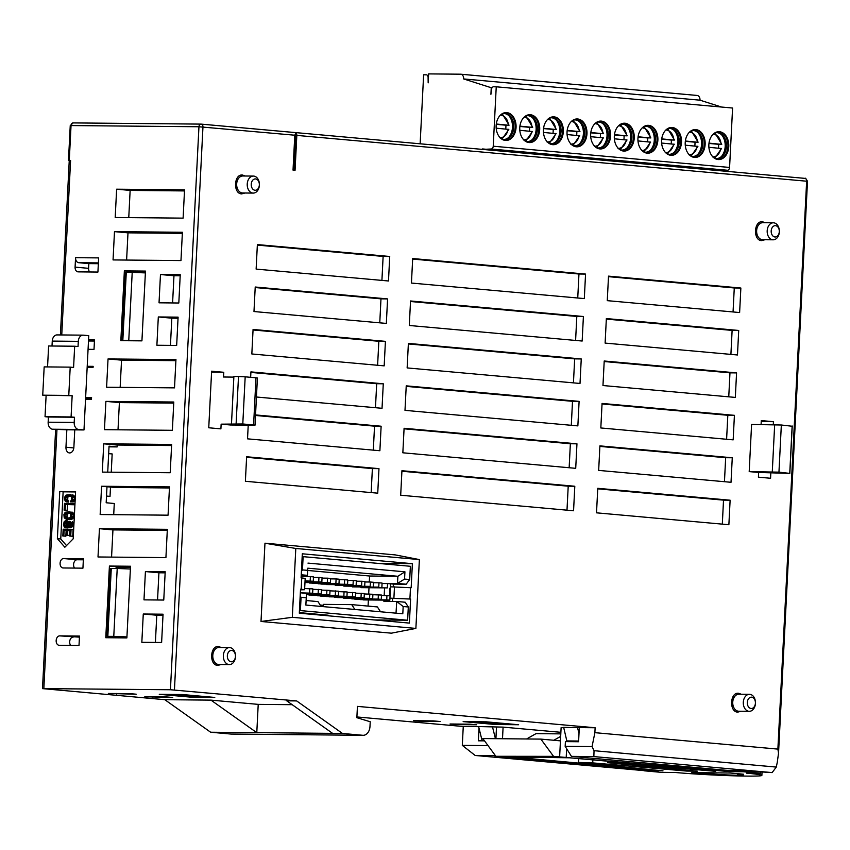<?xml version="1.0" encoding="UTF-8"?>
<svg xmlns="http://www.w3.org/2000/svg" width="850" height="850" viewBox="0 0 850 850"><rect width="100%" height="100%" fill="white"/><g stroke="black" fill="none" stroke-linecap="round" stroke-linejoin="round"><path stroke-width="1.27" d="M235.503 656.636A8.5 6.088 -89.5 0 1 229.351 664.594A8.5 6.088 -89.5 0 1 229.001 664.572A8.5 6.088 -89.5 0 1 223.348 655.541A8.5 6.088 -89.5 0 1 229.511 647.583A8.5 6.088 -89.5 0 1 229.861 647.604A8.5 6.088 -89.5 0 1 235.503 656.636M259.388 185.13A8.5 6.088 -89.5 0 1 253.236 193.088A8.5 6.088 -89.5 0 1 252.886 193.067A8.5 6.088 -89.5 0 1 247.233 184.036A8.5 6.088 -89.5 0 1 253.396 176.077A8.5 6.088 -89.5 0 1 253.746 176.088A8.5 6.088 -89.5 0 1 259.388 185.13M779.344 231.848A8.5 6.088 -89.5 0 1 773.181 239.806A8.5 6.088 -89.5 0 1 772.841 239.796A8.5 6.088 -89.5 0 1 767.189 230.754A8.5 6.088 -89.5 0 1 773.341 222.796A8.5 6.088 -89.5 0 1 773.691 222.817A8.5 6.088 -89.5 0 1 779.344 231.848M755.459 703.354A8.5 6.088 -89.5 0 1 749.296 711.312A8.5 6.088 -89.5 0 1 748.946 711.301A8.5 6.088 -89.5 0 1 743.304 702.27A8.5 6.088 -89.5 0 1 749.456 694.312A8.5 6.088 -89.5 0 1 749.806 694.322A8.5 6.088 -89.5 0 1 755.459 703.354M231.115 661.768A5.674 4.059 -89.5 0 1 227.354 655.743A5.674 4.059 -89.5 0 1 231.689 650.452A5.674 4.059 -89.5 0 1 235.461 656.466A5.674 4.059 -89.5 0 1 231.115 661.768M255 190.262A5.674 4.059 -89.5 0 1 251.239 184.238A5.674 4.059 -89.5 0 1 255.574 178.936A5.674 4.059 -89.5 0 1 259.346 184.96A5.674 4.059 -89.5 0 1 255 190.262M774.956 236.98A5.674 4.059 -89.5 0 1 771.194 230.956A5.674 4.059 -89.5 0 1 775.529 225.664A5.674 4.059 -89.5 0 1 779.291 231.689A5.674 4.059 -89.5 0 1 774.956 236.98M751.071 708.486A5.674 4.059 -89.5 0 1 747.309 702.472A5.674 4.059 -89.5 0 1 751.644 697.17A5.674 4.059 -89.5 0 1 755.406 703.194A5.674 4.059 -89.5 0 1 751.071 708.486M74.757 429.866L73.876 447.312A5.674 3.953 95.1 0 1 69.636 452.933A5.674 3.953 95.1 0 1 69.413 452.922A5.674 3.953 95.1 0 1 65.96 447.238L66.842 429.792L83.991 429.951L78.582 429.462A6.619 4.739 -89.5 0 1 74.194 422.439L74.46 417.254L71.081 416.946L72.154 395.728L42.734 395.186L68.776 395.431L70.21 367.136L44.168 366.892L42.734 395.186M552.829 144.691A13.94 9.988 90.5 0 0 562.498 131.654A13.94 9.988 90.5 0 0 553.244 116.854A13.94 9.988 90.5 0 0 553.084 116.843M543.416 129.88A13.94 9.988 -89.5 0 1 553.499 116.832A13.94 9.988 -89.5 0 1 554.072 116.864A13.94 9.988 -89.5 0 1 563.348 131.261A13.94 9.988 -89.5 0 1 553.244 144.712A13.94 9.988 -89.5 0 1 552.67 144.681A13.94 9.988 -89.5 0 1 543.416 129.88M505.559 140.441A13.94 9.988 90.5 0 0 515.227 127.415A13.94 9.988 90.5 0 0 505.973 112.604A13.94 9.988 90.5 0 0 505.814 112.593M496.145 125.63A13.94 9.988 -89.5 0 1 506.239 112.582A13.94 9.988 -89.5 0 1 506.812 112.614A13.94 9.988 -89.5 0 1 516.077 127.022A13.94 9.988 -89.5 0 1 505.973 140.462A13.94 9.988 -89.5 0 1 505.399 140.431A13.94 9.988 -89.5 0 1 496.145 125.63M529.189 142.566A13.94 9.988 90.5 0 0 538.868 129.529A13.94 9.988 90.5 0 0 529.614 114.729A13.94 9.988 90.5 0 0 529.454 114.718M519.775 127.755A13.94 9.988 -89.5 0 1 529.869 114.707A13.94 9.988 -89.5 0 1 530.442 114.739A13.94 9.988 -89.5 0 1 539.718 129.147A13.94 9.988 -89.5 0 1 529.603 142.587A13.94 9.988 -89.5 0 1 529.029 142.556A13.94 9.988 -89.5 0 1 519.775 127.755M718.261 159.556A13.94 9.988 90.5 0 0 727.94 146.529A13.94 9.988 90.5 0 0 718.686 131.718A13.94 9.988 90.5 0 0 718.526 131.707M708.857 144.744A13.94 9.988 -89.5 0 1 718.941 131.697A13.94 9.988 -89.5 0 1 719.514 131.729A13.94 9.988 -89.5 0 1 728.79 146.136A13.94 9.988 -89.5 0 1 718.686 159.577A13.94 9.988 -89.5 0 1 718.112 159.545A13.94 9.988 -89.5 0 1 708.857 144.744M694.631 157.441A13.94 9.988 90.5 0 0 704.31 144.404A13.94 9.988 90.5 0 0 695.045 129.593A13.94 9.988 90.5 0 0 694.896 129.582M685.217 142.619A13.94 9.988 -89.5 0 1 695.311 129.572A13.94 9.988 -89.5 0 1 695.884 129.604A13.94 9.988 -89.5 0 1 705.149 144.011A13.94 9.988 -89.5 0 1 695.045 157.452A13.94 9.988 -89.5 0 1 694.471 157.42A13.94 9.988 -89.5 0 1 685.217 142.619M671.001 155.316A13.94 9.988 90.5 0 0 680.669 142.279A13.94 9.988 90.5 0 0 671.415 127.468A13.94 9.988 90.5 0 0 671.256 127.457M661.587 140.494A13.94 9.988 -89.5 0 1 671.67 127.457A13.94 9.988 -89.5 0 1 672.244 127.479A13.94 9.988 -89.5 0 1 681.519 141.886A13.94 9.988 -89.5 0 1 671.415 155.327A13.94 9.988 -89.5 0 1 670.841 155.295A13.94 9.988 -89.5 0 1 661.587 140.494M647.36 153.191A13.94 9.988 90.5 0 0 657.039 140.154A13.94 9.988 90.5 0 0 647.785 125.354A13.94 9.988 90.5 0 0 647.626 125.332M637.946 138.369A13.94 9.988 -89.5 0 1 648.04 125.332A13.94 9.988 -89.5 0 1 648.614 125.354A13.94 9.988 -89.5 0 1 657.889 139.761A13.94 9.988 -89.5 0 1 647.774 153.202A13.94 9.988 -89.5 0 1 647.201 153.181A13.94 9.988 -89.5 0 1 637.946 138.369M623.73 151.066A13.94 9.988 90.5 0 0 633.399 138.029A13.94 9.988 90.5 0 0 624.144 123.229A13.94 9.988 90.5 0 0 623.985 123.218M614.316 136.244A13.94 9.988 -89.5 0 1 624.41 123.207A13.94 9.988 -89.5 0 1 624.984 123.229A13.94 9.988 -89.5 0 1 634.249 137.636A13.94 9.988 -89.5 0 1 624.144 151.077A13.94 9.988 -89.5 0 1 623.571 151.056A13.94 9.988 -89.5 0 1 614.316 136.244M600.089 148.941A13.94 9.988 90.5 0 0 609.769 135.904A13.94 9.988 90.5 0 0 600.514 121.104A13.94 9.988 90.5 0 0 600.355 121.093M590.676 134.119A13.94 9.988 -89.5 0 1 600.769 121.082A13.94 9.988 -89.5 0 1 601.343 121.114A13.94 9.988 -89.5 0 1 610.619 135.511A13.94 9.988 -89.5 0 1 600.514 148.952A13.94 9.988 -89.5 0 1 599.941 148.931A13.94 9.988 -89.5 0 1 590.676 134.119M576.459 146.816A13.94 9.988 90.5 0 0 586.139 133.779A13.94 9.988 90.5 0 0 576.874 118.979A13.94 9.988 90.5 0 0 576.725 118.968M567.046 132.005A13.94 9.988 -89.5 0 1 577.139 118.957A13.94 9.988 -89.5 0 1 577.713 118.989A13.94 9.988 -89.5 0 1 586.978 133.386A13.94 9.988 -89.5 0 1 576.874 146.837A13.94 9.988 -89.5 0 1 576.3 146.806A13.94 9.988 -89.5 0 1 567.046 132.005M548.42 142.917A12.994 9.307 90.5 0 0 551.097 143.724A12.994 9.307 90.5 0 0 551.629 143.746A12.994 9.307 90.5 0 0 561.043 131.591A12.994 9.307 90.5 0 0 552.415 117.789A12.994 9.307 90.5 0 0 551.873 117.767A12.994 9.307 90.5 0 0 548.643 118.532M501.149 138.667A12.994 9.307 90.5 0 0 503.827 139.474A12.994 9.307 90.5 0 0 504.358 139.506A12.994 9.307 90.5 0 0 513.772 127.341A12.994 9.307 90.5 0 0 505.144 113.539A12.994 9.307 90.5 0 0 504.603 113.517A12.994 9.307 90.5 0 0 501.373 114.293M524.779 140.792A12.994 9.307 90.5 0 0 527.457 141.599A12.994 9.307 90.5 0 0 527.999 141.621A12.994 9.307 90.5 0 0 537.402 129.466A12.994 9.307 90.5 0 0 528.774 115.664A12.994 9.307 90.5 0 0 528.243 115.642A12.994 9.307 90.5 0 0 525.013 116.418M713.851 157.781A12.994 9.307 90.5 0 0 716.539 158.589A12.994 9.307 90.5 0 0 717.071 158.621A12.994 9.307 90.5 0 0 726.474 146.455A12.994 9.307 90.5 0 0 717.846 132.653A12.994 9.307 90.5 0 0 717.315 132.632A12.994 9.307 90.5 0 0 714.085 133.407M690.221 155.656A12.994 9.307 90.5 0 0 692.899 156.464A12.994 9.307 90.5 0 0 693.441 156.496A12.994 9.307 90.5 0 0 702.844 144.33A12.994 9.307 90.5 0 0 694.216 130.528A12.994 9.307 90.5 0 0 693.685 130.507A12.994 9.307 90.5 0 0 690.455 131.282M666.591 153.531A12.994 9.307 90.5 0 0 669.269 154.339A12.994 9.307 90.5 0 0 669.8 154.371A12.994 9.307 90.5 0 0 679.214 142.205A12.994 9.307 90.5 0 0 670.586 128.414A12.994 9.307 90.5 0 0 670.044 128.382A12.994 9.307 90.5 0 0 666.814 129.157M642.951 151.406A12.994 9.307 90.5 0 0 645.639 152.214A12.994 9.307 90.5 0 0 646.17 152.246A12.994 9.307 90.5 0 0 655.573 140.091A12.994 9.307 90.5 0 0 646.946 126.289A12.994 9.307 90.5 0 0 646.414 126.257A12.994 9.307 90.5 0 0 643.184 127.032M619.321 149.281A12.994 9.307 90.5 0 0 621.998 150.089A12.994 9.307 90.5 0 0 622.529 150.121A12.994 9.307 90.5 0 0 631.943 137.966A12.994 9.307 90.5 0 0 623.316 124.164A12.994 9.307 90.5 0 0 622.774 124.132A12.994 9.307 90.5 0 0 619.544 124.907M595.68 147.167A12.994 9.307 90.5 0 0 598.368 147.974A12.994 9.307 90.5 0 0 598.899 147.996A12.994 9.307 90.5 0 0 608.303 135.841A12.994 9.307 90.5 0 0 599.675 122.039A12.994 9.307 90.5 0 0 599.144 122.007A12.994 9.307 90.5 0 0 595.914 122.782M572.05 145.042A12.994 9.307 90.5 0 0 574.727 145.849A12.994 9.307 90.5 0 0 575.269 145.871A12.994 9.307 90.5 0 0 584.673 133.716A12.994 9.307 90.5 0 0 576.045 119.914A12.994 9.307 90.5 0 0 575.514 119.882A12.994 9.307 90.5 0 0 572.284 120.657M551.225 143.735A12.994 9.307 90.5 0 0 556.357 141.259A12.994 9.307 90.5 0 0 556.548 120.339A12.994 9.307 90.5 0 0 551.597 117.778A12.994 9.307 90.5 0 0 551.469 117.767M503.954 139.485A12.994 9.307 90.5 0 0 509.086 137.02A12.994 9.307 90.5 0 0 509.277 116.089A12.994 9.307 90.5 0 0 504.326 113.539A12.994 9.307 90.5 0 0 504.199 113.528M527.584 141.61A12.994 9.307 90.5 0 0 532.716 139.145A12.994 9.307 90.5 0 0 532.918 118.214A12.994 9.307 90.5 0 0 527.956 115.653A12.994 9.307 90.5 0 0 527.829 115.653M716.667 158.599A12.994 9.307 90.5 0 0 721.799 156.134A12.994 9.307 90.5 0 0 721.99 135.203A12.994 9.307 90.5 0 0 717.028 132.653A12.994 9.307 90.5 0 0 716.911 132.643M693.026 156.474A12.994 9.307 90.5 0 0 698.158 154.009A12.994 9.307 90.5 0 0 698.36 133.078A12.994 9.307 90.5 0 0 693.398 130.528A12.994 9.307 90.5 0 0 693.271 130.518M669.396 154.349A12.994 9.307 90.5 0 0 674.528 151.884A12.994 9.307 90.5 0 0 674.719 130.953A12.994 9.307 90.5 0 0 669.768 128.403A12.994 9.307 90.5 0 0 669.641 128.393M645.756 152.224A12.994 9.307 90.5 0 0 650.888 149.759A12.994 9.307 90.5 0 0 651.089 128.828A12.994 9.307 90.5 0 0 646.128 126.278A12.994 9.307 90.5 0 0 646 126.267M622.126 150.099A12.994 9.307 90.5 0 0 627.258 147.634A12.994 9.307 90.5 0 0 627.449 126.703A12.994 9.307 90.5 0 0 622.497 124.153A12.994 9.307 90.5 0 0 622.37 124.142M598.496 147.985A12.994 9.307 90.5 0 0 603.628 145.509A12.994 9.307 90.5 0 0 603.819 124.578A12.994 9.307 90.5 0 0 598.857 122.028A12.994 9.307 90.5 0 0 598.729 122.017M574.855 145.86A12.994 9.307 90.5 0 0 579.987 143.384A12.994 9.307 90.5 0 0 580.189 122.464A12.994 9.307 90.5 0 0 575.227 119.903A12.994 9.307 90.5 0 0 575.099 119.892M737.63 773.681L737.609 774.159A18.902 0.754 2.9 0 1 743.293 774.998A18.902 0.754 2.9 0 1 737.928 775.253A18.902 0.754 2.9 0 1 711.237 773.914L691.794 772.65L730.033 773.001L743.537 774.212L737.609 774.159M495.072 755.183L495.019 756.287L658.229 770.95L644.385 770.822L661.47 772.363L675.314 772.491A51.032 2.051 -177.1 0 0 747.384 776.103A51.032 2.051 -177.1 0 0 761.876 775.402A51.032 2.051 -177.1 0 0 746.523 773.16L760.367 773.287L760.421 772.289M456.79 724.604L476.563 724.784L469.816 724.179L450.033 723.998L456.79 724.604L456.811 724.062M505.272 723.541L504.103 724.497L497.505 724.444A2.837 1.976 -84.9 0 1 497.399 724.434A2.837 1.976 -84.9 0 1 497.282 724.423M486.221 721.831L518.638 724.742L495.561 724.529L463.144 721.618L486.221 721.831M420.325 721.321L440.098 721.512L433.351 720.906L413.567 720.715L420.325 721.321L420.346 720.779M474.523 721.724L467.797 721.767A2.837 1.976 95.1 0 1 467.681 721.767A2.837 1.976 95.1 0 1 467.256 721.661M474.385 721.831L504.103 724.497M715.742 771.343L621.732 763.162L607.537 762.694L697.287 771.173L686.736 771.077L592.716 762.896L578.521 762.429L663 770.854L511.647 756.936L569.755 757.807L715.764 770.929M560.798 733.879L536.021 733.646L526.596 738.969M553.796 740.265L560.671 736.387M484.139 740.318L481.982 740.127L478.603 726.559L503.094 727.122L560.872 732.307M560.447 740.86L559.629 756.893L553.552 756.351L540.866 739.107L560.447 740.86L561.117 727.664L563.731 727.685M567.003 741.636L563.656 727.356L579.307 727.653M592.057 746.587L594.883 732.668L777.878 749.105L778.536 753.174L777.272 762.291L776.294 767.082L772.129 772.597L593.852 756.585L594.044 750.699L592.057 746.587L565.165 746.332L565.399 741.614L578.584 741.742L579.307 727.6L595.128 727.749L357.436 706.382L356.862 717.697L370.228 721.746L369.984 726.463A9.446 6.768 -89.5 0 1 363.141 735.303A9.446 6.768 -89.5 0 1 362.759 735.282L342.497 733.465L210.63 732.222L230.892 734.049A9.446 6.768 90.5 0 0 231.274 734.071A9.446 6.768 90.5 0 0 231.667 734.06M356.904 716.954L463.261 726.506L478.624 726.654M593.852 756.585L571.434 756.372L730.798 770.695L743.325 770.812L743.282 771.747L729.438 771.619L559.629 756.893M566.227 756.957L566.642 748.701M686.736 771.077L686.779 770.196M502.499 738.746L503.094 727.122M496.496 727.058L495.911 738.682M495.019 756.287L553.552 756.351M495.433 738.682L492.447 726.686M481.982 740.127L484.011 740.148M644.385 770.822L644.428 769.888L646.51 769.898M577.501 727.483L579.009 733.529M743.282 771.747L760.367 773.287M575.854 741.721L567.035 740.924L578.627 741.03M540.866 739.107L482.842 738.554L495.529 755.809M388.482 280.989L256.126 269.099L257.369 244.577L389.725 256.477L388.482 280.989M221.096 664.519L217.738 665.412C209.004 665.168 210.014 645.235 218.694 646.553L221.244 647.509M244.981 193.003L241.623 193.906C232.889 193.651 233.899 173.729 242.579 175.047L245.129 176.003M764.926 239.732L761.579 240.624C752.845 240.38 753.854 220.458 762.535 221.765L765.085 222.721M741.041 711.237L737.694 712.141C728.96 711.886 729.969 691.964 738.65 693.281L741.2 694.227M264.966 543.192L395.293 554.901L419.379 559.576L415.884 628.416L391.329 633.176L261.003 621.467L264.966 543.192L295.8 548.473L419.379 559.576M245.183 376.826L255.977 377.793L253.597 424.947L255.021 425.159L230.594 425L221.138 424.161L242.792 423.98L245.183 376.826L238.51 376.497L236.119 423.64M233.856 377.103L223.529 377.007L223.773 372.289L211.618 371.195L208.749 427.773L220.904 428.868L221.138 424.161M770.854 472.568L770.567 478.263L758.412 477.169L758.657 472.462L789.831 473.397L778.951 472.154L781.341 425.011L751.591 424.458L749.201 471.612L758.657 472.462M761.079 424.543L761.281 420.591L773.436 421.685L773.287 424.66M728.875 524.726L596.519 512.826L597.763 488.314L730.118 500.204L728.875 524.726M573.559 510.765L400.69 495.231L401.933 470.719L574.802 486.253L573.559 510.765M377.74 493.17L245.384 481.281L246.627 456.758L378.973 468.647L377.74 493.17M731.021 482.29L598.666 470.401L599.909 445.878L732.264 457.767L731.021 482.29M575.716 468.329L402.847 452.795L404.09 428.283L576.959 443.817L575.716 468.329M255.531 414.928L381.129 426.222L379.886 450.734L247.531 438.844L248.221 425.17M733.168 439.854L600.822 427.964L602.066 403.442L734.411 415.331L733.168 439.854M577.862 425.892L404.993 410.359L406.236 385.847L579.105 401.381L577.862 425.892M250.654 377.315L250.92 371.886L383.276 383.786L382.033 408.297L256.445 397.014M735.324 397.418L602.969 385.528L604.212 361.006L736.567 372.895L735.324 397.418M580.008 383.456L407.139 367.922L408.382 343.411L581.251 358.944L580.008 383.456M384.179 365.861L251.834 353.972L253.077 329.449L385.422 341.349L384.179 365.861M737.471 354.981L605.115 343.092L606.358 318.569L738.714 330.459L737.471 354.981M582.165 341.031L409.296 325.486L410.539 300.974L583.398 316.508L582.165 341.031M386.336 323.425L253.98 311.536L255.223 287.013L387.579 298.913L386.336 323.425M739.617 312.545L607.272 300.656L608.515 276.133L740.86 288.033L739.617 312.545M584.311 298.594L411.442 283.061L412.686 258.538L585.554 274.072L584.311 298.594M777.878 749.105L806.65 181.209L296.82 135.394L295.056 170.287L293.027 170.106L294.791 135.214L198.953 126.756L170.436 689.743L296.661 700.921L342.497 733.465M594.883 732.668L595.128 727.749M743.325 770.812L772.129 772.597M484.532 740.86L478.369 740.807L479.007 728.206M644.428 769.93L643.769 769.877L644.428 769.888M463.261 726.506L462.304 745.365L488.027 745.609M170.436 689.743L42.5 688.617L164.794 699.688L210.63 732.222M705.351 772.767L705.298 773.861M711.237 773.914L711.291 772.831M729.438 771.619L729.491 770.578M565.165 746.332L571.434 756.372M776.294 767.082L594.044 750.699M462.304 745.365L475.171 755.469L644.385 770.674M258.219 704.374L256.785 732.657L210.949 700.124L258.219 704.374L292.209 704.692M164.794 699.688L210.949 700.124M165.941 696.872L172.699 697.478L144.819 696.756L165.941 696.872M159.279 694.312L182.357 694.524L214.763 697.436L191.696 697.223L159.279 694.312M129.476 693.6L136.234 694.206L108.354 693.472L129.476 693.6M296.661 700.921L286.769 700.836L332.605 733.369M174.441 689.945L202.959 126.958A2.837 1.976 95.1 0 0 201.238 124.121A2.837 1.976 95.1 0 0 201.121 124.111A2.837 2.029 90.5 0 0 201.004 124.111A2.837 2.029 90.5 0 0 198.953 126.756L71.039 125.566L69.275 160.459L70.593 160.469L69.254 160.533L60.414 334.942M69.275 160.459L68.468 160.491L69.243 160.607M495.051 755.65L475.171 755.469M381.916 280.404L383.127 256.413L257.348 245.108M383.127 256.413L389.725 256.477M261.003 621.467L292.315 617.312L295.8 548.473M415.884 628.416L292.315 617.312M253.597 424.947L242.792 423.98M211.565 372.172L223.773 372.289M231.498 423.598L233.888 376.454L238.51 376.497M255.021 425.159L257.401 378.006L255.977 377.793M749.201 471.612L778.951 472.154M781.341 425.011L792.221 426.254L789.831 473.397M761.228 421.568L773.436 421.685M722.309 524.131L723.52 500.14L597.741 488.846M723.52 500.14L730.118 500.204M566.992 510.181L568.214 486.189L401.912 471.24M568.214 486.189L574.802 486.253M371.163 492.586L372.385 468.594L246.596 457.289M372.385 468.594L378.973 468.647M724.455 481.695L725.666 457.704L599.888 446.409M725.666 457.704L732.264 457.767M569.149 467.744L570.361 443.753L404.058 428.804M570.361 443.753L576.959 443.817M373.32 450.149L374.531 426.158L255.51 415.459M374.531 426.158L381.129 426.222M726.601 439.259L727.823 415.278L602.034 403.973M727.823 415.278L734.411 415.331M571.296 425.308L572.507 401.317L406.204 386.368M572.507 401.317L579.105 401.381M375.466 407.713L376.688 383.722L250.899 372.417M376.688 383.722L383.276 383.786M728.758 396.822L729.969 372.842L604.18 361.537M729.969 372.842L736.567 372.895M573.442 382.872L574.664 358.881L408.361 343.942M574.664 358.881L581.251 358.944M377.612 365.277L378.834 341.286L253.045 329.981M378.834 341.286L385.422 341.349M730.904 354.397L732.116 330.406L606.337 319.101M732.116 330.406L738.714 330.459M575.599 340.436L576.81 316.444L410.507 301.506M576.81 316.444L583.398 316.508M379.769 322.841L380.981 298.849L255.202 287.544M380.981 298.849L387.579 298.913M733.051 311.961L734.273 287.969L608.483 276.664M734.273 287.969L740.86 288.033M577.745 297.999L578.956 274.008L412.654 259.069M578.956 274.008L585.554 274.072M294.791 135.214L295.747 133.312L295.099 132.558L201.344 124.132M296.82 135.394A2.837 1.976 -84.9 0 0 295.099 132.558L201.004 124.111L73.1 122.91A2.837 2.029 90.5 0 0 71.039 125.566L70.242 125.598L68.468 160.491M201.407 696.235L200.228 697.191L193.641 697.138A2.837 1.976 -84.9 0 1 193.524 697.128A2.837 1.976 -84.9 0 1 193.417 697.117M170.648 694.418L163.923 694.461A2.837 1.976 95.1 0 1 163.816 694.461A2.837 1.976 95.1 0 1 163.391 694.354M79.486 636.055L79.007 645.49L59.224 645.299A4.728 3.294 95.1 0 1 59.043 645.288A4.728 3.294 95.1 0 1 56.174 640.422A4.728 3.294 95.1 0 1 59.702 635.874L79.486 636.055M57.375 538.666L59.766 491.523L75.586 491.672L73.196 538.815L64.855 547.23L57.375 538.666L60.754 538.974L66.513 545.562M182.399 232.273L180.965 260.567L113.05 259.93L114.484 231.636L182.399 232.273M184.546 189.837L183.111 218.131L115.196 217.494L116.631 189.199L184.546 189.837M178.096 317.146L176.662 345.44L156.889 345.249L158.312 316.954L178.096 317.146M175.95 359.582L174.516 387.866L106.601 387.239L108.035 358.944L175.95 359.582M173.793 402.018L172.369 430.302L104.454 429.675L105.889 401.381L173.793 402.018M171.647 444.454L170.212 472.738L102.297 472.111L103.732 443.817L171.647 444.454M169.501 486.891L168.066 515.174L100.151 514.537L101.586 486.253L169.501 486.891M167.344 529.327L165.92 557.611L98.005 556.973L99.439 528.689L167.344 529.327M180.242 274.709L178.819 303.004L159.035 302.812L160.469 274.529L180.242 274.709M126.884 637.914L105.782 637.713L109.416 566.047L130.518 566.249L126.884 637.914M141.929 340.861L120.838 340.669L124.366 270.884L145.467 271.086L141.929 340.861M163.051 614.199L161.617 642.483L141.833 642.303L143.268 614.008L163.051 614.199M165.197 571.763L163.763 600.047L143.99 599.866L145.414 571.572L165.197 571.763M83.406 558.726L82.928 568.161L63.144 567.97A4.728 3.294 95.1 0 1 62.964 567.959A4.728 3.294 95.1 0 1 60.095 563.093A4.728 3.294 95.1 0 1 63.623 558.546L83.406 558.726M70.21 367.136L73.589 367.444L74.662 346.226L78.041 346.524L78.306 341.339A6.619 4.739 -89.5 0 1 83.088 335.155A6.619 4.739 -89.5 0 1 83.364 335.166L88.761 335.644L88.549 339.894L94.488 339.947L94.01 349.382L88.071 349.318L85.637 397.418L91.566 397.471L91.471 399.362L85.542 399.298L83.991 429.951M71.081 416.946L45.039 416.702L48.418 417.01L48.153 422.195A6.619 4.739 90.5 0 0 52.541 429.218L66.842 429.792M87.21 366.297L93.149 366.35L93.096 367.296L87.168 367.243M75.565 257.688L98.642 257.901L97.92 272.053L78.147 271.862A4.728 3.294 95.1 0 1 77.956 271.851A4.728 3.294 95.1 0 1 75.087 267.123L88.591 268.334L88.836 263.617L78.699 262.703A4.728 3.389 -89.5 0 1 75.565 257.688L75.087 267.123M579.211 135.745L567.088 134.544M602.852 137.87L590.718 136.669M626.482 139.995L614.348 138.794M650.112 142.109L637.989 140.919M673.753 144.234L661.619 143.044M697.383 146.359L685.259 145.169M721.023 148.484L708.889 147.294M531.941 131.495L519.817 130.294M508.311 129.37L496.177 128.18M555.581 133.62L543.447 132.419M576.629 135.405A13.228 9.477 90.5 0 0 576.789 131.569L567.152 130.709M600.259 137.53A13.228 9.477 90.5 0 0 600.419 133.694L590.793 132.823M623.889 139.655A13.228 9.477 90.5 0 0 624.049 135.819L614.423 134.948M647.53 141.78A13.228 9.477 90.5 0 0 647.689 137.944L638.063 137.073M671.16 143.894A13.228 9.477 90.5 0 0 671.319 140.069L661.693 139.198M694.801 146.019A13.228 9.477 90.5 0 0 694.96 142.184L685.323 141.323M718.431 148.144A13.228 9.477 90.5 0 0 718.59 144.309L708.964 143.448M529.359 131.155A13.228 9.477 90.5 0 0 529.518 127.319L519.892 126.459M505.718 129.03A13.228 9.477 90.5 0 0 505.877 125.194L496.251 124.334M552.989 133.28A13.228 9.477 90.5 0 0 553.148 129.444L543.522 128.584M571.306 121.497L571.869 121.529C576.066 122.358 578.574 125.672 579.371 131.484L576.789 131.569M567.194 130.39L579.424 131.591M594.936 123.622L595.51 123.654C599.707 124.483 602.204 127.797 603.001 133.609L600.419 133.694M590.835 132.515L603.054 133.716M618.577 125.747L619.14 125.768C623.337 126.597 625.834 129.923 626.641 135.734L624.049 135.819M614.465 134.64L626.694 135.841M642.207 127.872L642.781 127.893C646.977 128.722 649.474 132.048 650.271 137.859L647.689 137.944M638.095 136.765L650.324 137.966M665.847 129.997L666.411 130.018C670.607 130.847 673.104 134.173 673.912 139.974L671.319 140.069M661.736 138.879L673.965 140.091M689.477 132.122L690.041 132.143C694.237 132.972 696.745 136.298 697.542 142.099L694.96 142.184M685.366 141.004L697.595 142.216M713.107 134.247L713.681 134.268C717.878 135.097 720.375 138.412 721.172 144.224L718.59 144.309M709.006 143.129L721.225 144.341M524.036 117.257L524.609 117.279C528.806 118.108 531.303 121.422 532.1 127.234L529.518 127.319M519.924 126.14L532.153 127.341M500.406 115.132L500.969 115.154C505.166 115.983 507.663 119.297 508.47 125.109L505.877 125.194M496.294 124.015L508.523 125.226M547.676 119.382L548.239 119.404C552.436 120.233 554.933 123.547 555.741 129.359L553.148 129.444M543.564 128.265L555.794 129.466M579.615 143.746A13.94 9.988 90.5 0 0 579.817 122.092M603.245 145.871A13.94 9.988 90.5 0 0 603.447 124.217M626.886 147.996A13.94 9.988 90.5 0 0 627.088 126.342M650.516 150.121A13.94 9.988 90.5 0 0 650.718 128.467M674.156 152.246A13.94 9.988 90.5 0 0 674.358 130.592M697.786 154.371A13.94 9.988 90.5 0 0 697.988 132.717M721.416 156.485A13.94 9.988 90.5 0 0 721.618 134.842M532.344 139.496A13.94 9.988 90.5 0 0 532.546 117.842M508.714 137.371A13.94 9.988 90.5 0 0 508.916 115.728M555.985 141.621A13.94 9.988 90.5 0 0 556.187 119.967M326.081 596.105L329.163 596.827L355.534 597.072L355.757 592.737L347.161 592.397M334.656 596.87L337.737 597.593L364.108 597.837L364.331 593.502L355.736 593.173M343.23 597.646L346.311 598.368L372.683 598.612L372.906 594.278L364.31 593.948M351.804 598.411L354.886 599.133L381.267 599.378L381.48 595.043L372.884 594.713M360.379 599.186L363.46 599.909L389.842 600.153L390.054 595.818L381.459 595.489M317.507 595.329L320.588 596.052L346.959 596.296L347.183 591.961L338.576 591.632M308.922 594.564L312.014 595.287L338.385 595.531L338.608 591.196L330.002 590.856M306.467 594.543L329.811 594.756L330.023 590.421L321.428 590.091M306.499 593.852L321.236 593.991L321.449 589.645L312.853 589.316M304.045 593.141L312.651 593.215L312.874 588.88L304.672 588.551M347.767 580.423L353.26 580.476L353.037 584.811L326.666 584.566L353.037 584.811M356.341 581.198L361.834 581.251L361.611 585.586L335.24 585.342L361.611 585.586M364.916 581.963L370.409 582.016L370.186 586.351L343.814 586.107L370.186 586.351M373.49 582.739L378.983 582.792L378.76 587.127L352.389 586.883L378.76 587.127M382.064 583.504L387.558 583.557L387.334 587.903L360.963 587.648L387.334 587.903M318.091 583.801L347.565 584.322L321.194 584.077L318.112 583.355M309.506 583.026L338.991 583.557L312.619 583.302L309.527 582.59M304.991 582.293L330.416 582.781L304.98 582.548M305.022 581.602L321.842 582.016L305.012 581.857M305.054 580.911L313.267 581.241L305.044 581.166M67.873 518.117L66.991 517.14L67.139 514.122L69.785 513.017M355.534 597.072L352.431 596.796L352.644 592.45M352.431 596.796L326.06 596.541M364.108 597.837L361.006 597.561L361.229 593.226M361.006 597.561L334.634 597.316M372.683 598.612L369.58 598.336L369.803 593.991M369.58 598.336L343.209 598.081M381.267 599.378L378.154 599.101L378.377 594.766M378.154 599.101L351.783 598.857M389.842 600.153L386.729 599.877L386.952 595.531M386.729 599.877L360.358 599.622M317.475 595.776L346.959 596.296M343.857 596.02L344.069 591.685M308.901 595L338.385 595.531M335.283 595.255L335.495 590.909M306.478 594.288L329.811 594.756M326.697 594.479L326.921 590.144M306.51 593.597L321.236 593.991M318.123 593.704L318.346 589.369M300.932 592.854L312.651 593.215M309.549 592.939L309.772 588.604M356.139 585.097L356.362 580.752L353.26 580.476M364.714 585.862L364.937 581.528L361.834 581.251M373.299 586.638L373.511 582.293L370.409 582.016M381.873 587.403L382.086 583.068L378.983 582.792M390.447 588.179L390.66 583.844L387.558 583.557M339.192 579.657L344.675 579.711L344.462 584.046M344.675 579.711L347.788 579.987L347.565 584.322M330.608 578.882L336.101 578.935L335.888 583.27M336.101 578.935L339.214 579.211L338.991 583.557M322.033 578.117L327.526 578.17L327.303 582.505M327.526 578.17L330.639 578.446L330.416 582.781M313.459 577.341L318.952 577.394L318.729 581.729M318.952 577.394L322.054 577.671L321.842 582.016M301.166 576.534L310.377 576.619L310.154 580.964M310.377 576.619L313.48 576.906L313.267 581.241M396.015 613.169L396.737 601.471L403.176 606.518L402.804 613.774L380.524 611.777L377.4 606.932L351.741 604.626L354.864 609.471L305.841 605.062L306.159 600.536L317.974 601.598L321.098 606.433M718.866 170.637L727.462 170.255A2.837 1.976 -84.9 0 0 729.576 167.45L732.583 108.035L496.241 86.796L493.234 146.211A2.837 1.976 95.1 0 1 491.119 149.016L482.524 149.398M482.545 148.941L718.888 170.181M721.565 107.047L700.007 100.183L463.664 78.944L491.247 87.731L490.918 94.297L491.491 89.579A2.837 1.976 95.1 0 1 493.606 86.774L496.241 86.796M420.134 143.788L423.629 74.8L426.264 74.821A2.837 1.976 95.1 0 1 426.381 74.821A2.837 1.976 95.1 0 1 428.103 77.669L428.166 82.854L428.623 73.897L460.604 74.194A4.728 3.294 95.1 0 1 460.785 74.205A4.728 3.294 95.1 0 1 463.664 78.944M65.758 517.916L64.834 516.205L65.482 513.379L69.211 512.847L70.677 513.995L70.731 516.258L69.636 517.947L65.758 517.916L67.787 518.096M65.269 517.533L67.299 517.714M64.961 516.959L66.991 517.14M64.834 516.205L66.863 516.386M64.908 514.696L66.938 514.877M65.121 513.942L67.139 514.122M65.482 513.379L67.511 513.559M66.013 513.007L68.032 513.188M66.693 512.826L68.712 513.007M301.229 575.291L307.434 575.354L307.796 568.183L397.874 576.279L369.591 576.013L369.293 582.006M307.679 570.456L369.591 576.013M380.524 611.777L354.864 609.471M320.354 605.274L323.404 605.306L323.457 604.361L351.741 604.626M306.159 600.536L306.521 593.364L300.337 592.801M305.841 605.062L306.521 593.364M301.251 574.791L307.434 575.344L307.796 568.183M307.966 563.104L404.929 571.816L397.874 576.279L397.513 583.451L387.334 583.557M368.985 587.977L368.688 593.98M368.379 599.951L368.071 606.093M383.945 600.1L383.881 601.343L396.599 601.46M384.179 595.51L384.551 588.126M404.929 571.816L404.558 579.073L397.513 583.451M48.418 417.01L74.46 417.254M66.576 501.882L65.099 500.926L64.685 499.226L64.983 496.581L66.077 495.082L70.975 494.753L72.686 497.601L72.006 500.99L70.444 501.914L71.591 499.29L71.23 496.262L66.874 495.848L65.779 497.537L65.822 499.991L66.576 501.882L68.595 502.063L68.659 500.937L66.629 500.746M72.388 503.444L72.335 504.581L65.429 504.517L65.142 510.17L64.132 510.159L64.472 503.37L74.418 503.625L74.354 504.762L72.335 504.581M71.814 514.76L70.433 518.712L66.364 519.244L64.249 517.894L63.899 514.686L65.206 512.253L69.275 511.721L70.762 512.295L71.814 514.76L73.844 514.941L73.759 516.449L71.74 516.269M69.392 526.065L70.348 523.802L69.062 522.474L66.629 527.361L64.441 527.34L63.389 524.875L64.228 521.486L65.779 520.742L64.398 524.886L65.822 526.596L67.564 522.272L68.276 521.517L70.295 521.539L71.304 524.758L69.849 527.011L69.328 527.191L69.392 526.065M63.835 536.01L62.826 535.999L63.166 529.21L71.081 529.284L70.731 536.074L69.721 536.063L70.008 530.411L67.819 530.389L67.575 535.288L66.566 535.277L66.81 530.379L64.122 530.347L63.835 536.01L65.854 536.191L62.826 535.999M323.404 605.306L320.184 605.019M300.178 595.956L301.07 597.338L300.401 610.587L407.628 620.224L408.308 606.974L405.248 602.236L396.737 601.471M403.176 606.518L408.308 606.974M301.07 597.338L306.202 597.805M314.171 614.539L314.192 613.955M320.886 615.145L328.185 615.209L299.338 612.616M393.231 586.851L393.369 584.099L406.162 584.216L409.689 579.53L410.369 566.281L303.131 556.654L302.462 569.904L307.594 570.361M302.462 569.904L301.431 571.264M409.689 579.53L404.558 579.073M392.487 601.418L392.636 598.496M390.66 583.854L393.369 584.099M397.651 583.451L406.162 584.216M491.247 87.731L492.022 87.794M700.007 100.183A4.728 3.294 -84.9 0 0 697.128 95.444A4.728 3.294 -84.9 0 0 696.947 95.434L460.966 74.237M87.178 367.009L90.036 367.264M91.513 398.554L85.606 398.108M57.322 334.921A6.619 4.739 -89.5 0 0 57.046 334.911A6.619 4.739 -89.5 0 0 52.254 341.094L52.009 346.014M72.154 395.728L68.776 395.431M74.662 346.226L48.62 345.982L47.557 366.924M90.238 398.522L90.196 399.341M94.435 341.031L88.496 340.978M128.775 340.266L132.207 272.372L125.471 272.351L122.028 340.255L141.939 340.797M122.028 340.255L126.724 340.723M113.709 514.664L114.282 503.498L106.176 502.764L106.983 486.742L101.586 486.253M107.727 472.154L109.044 446.186L117.141 446.919L109.012 446.834M111.244 472.186L112.168 453.942L108.662 453.634M110.489 487.05L110.022 496.379L106.516 496.06M110.022 496.379L106.505 496.347M70.975 494.753L70.146 494.551M73.004 494.934L71.634 495.136M73.652 495.316L74.29 496.081L72.261 495.901M74.29 496.081L74.588 496.836L72.558 496.655M74.588 496.836L74.704 497.781L72.686 497.601M74.704 497.781L74.619 499.481L72.601 499.301M74.619 499.481L74.407 500.416L72.377 500.236M74.407 500.416L74.035 501.171L72.006 500.99M74.035 501.171L73.323 501.914L71.294 501.734M73.323 501.914L70.444 501.914M70.656 495.858L67.564 495.667M69.583 495.848L66.874 495.848M68.903 496.028L66.353 496.219M68.382 496.4L65.992 496.783M68.011 496.963L67.809 497.717L65.779 497.537M67.809 497.717L67.724 499.418L65.694 499.237M67.724 499.418L67.851 500.172L65.822 499.991M67.851 500.172L68.159 500.735L66.13 500.554M74.354 504.762L65.429 504.517M67.458 504.698L67.171 510.351L65.142 510.17M67.171 510.351L64.132 510.159M73.759 516.449L73.546 517.395L71.517 517.214M73.546 517.395L73.174 518.149L71.145 517.969M73.174 518.149L72.463 518.893L70.433 518.712M72.463 518.893L69.743 519.084M71.772 519.265L68.892 519.265M70.922 519.446L66.364 519.244M70.104 511.913L69.275 511.721M72.133 512.093L70.762 512.295M72.781 512.486L73.419 513.241L71.4 513.06M73.419 513.241L73.716 513.995L71.698 513.814M73.716 513.995L73.844 514.941M69.955 522.782L68.552 522.654M67.989 523.781L70.21 523.398L68.181 523.217M70.019 523.961L69.955 525.098L67.936 524.918M69.477 526.012L67.713 525.852M69.955 525.098L69.796 525.821M66.629 527.361L68.659 527.542L69.349 526.809L67.341 526.607M68.659 527.542L65.939 527.722M67.957 527.914L65.099 527.722M65.726 521.879L67.756 522.059L67.809 520.923L65.779 520.742M67.756 522.059L65.216 522.059M67.235 522.24L64.674 522.622M66.704 522.803L66.502 523.558L64.472 523.377M66.502 523.558L66.417 525.066L64.398 524.886M66.417 525.066L66.555 525.821L64.526 525.64M66.194 526.331L64.834 526.203M70.295 521.539L69.626 521.347M72.314 521.719L72.951 522.484L70.922 522.304M72.951 522.484L73.249 523.239L71.23 523.058M73.249 523.239L73.376 523.993L71.358 523.812M73.376 523.993L73.334 524.939L71.304 524.758M73.334 524.939L73.121 525.884L71.092 525.704M73.121 525.884L72.569 526.628L70.55 526.447M72.569 526.628L69.849 527.011M71.868 527.191L69.328 527.191M70.731 536.074L72.76 536.254L73.1 529.465L71.081 529.284M72.76 536.254L69.721 536.063M69.998 530.57L67.819 530.389M69.849 530.57L69.604 535.468L67.575 535.288M69.604 535.468L66.566 535.277M66.799 530.538L64.122 530.347M66.141 530.538L65.854 536.191M117.215 568.48L110.468 568.459L107.036 636.363L113.772 636.374L117.215 568.48L130.379 569.001M389.938 598.251L410.592 599.048L389.948 598.145L390.522 586.829L411.166 587.732L412.377 563.678L377.793 563.359M300.486 589.857L304.608 589.719L300.528 589.156L299.306 613.201L409.371 623.093L410.592 599.048M412.377 563.678L302.313 553.796L301.091 577.841L305.182 578.404L304.608 589.719M373.968 619.916L407.628 620.224M300.401 610.587L299.434 610.576M303.131 556.654L302.175 556.644M170.521 694.524L200.228 697.191M98.345 263.702L88.836 263.617M88.591 268.334A4.728 3.294 -84.9 0 0 89.601 271.968M45.039 416.702L46.112 395.484M88.549 339.894L88.071 349.318M85.637 397.418L85.542 399.298M83.343 559.81L77.127 559.757A4.728 3.294 -84.9 0 0 73.865 562.838A4.728 3.294 -84.9 0 0 74.598 568.076M165.144 572.847L158.929 572.783L157.548 599.994M162.998 615.283L156.772 615.219L155.401 642.43M145.414 272.17L131.091 272.032M131.081 272.361L131.123 271.49L124.366 270.884M132.207 272.372L145.382 272.903M130.464 567.332L116.142 567.194M116.078 568.469L116.174 566.653L109.416 566.047M112.572 637.776L112.614 636.905L107.036 636.363M180.189 275.793L173.974 275.74L172.593 302.94M167.291 530.411L112.944 529.901L111.562 557.101M169.447 487.974L115.09 487.464L106.983 486.742M171.594 445.538L117.236 445.028L117.141 446.919M173.74 403.102L119.393 402.592L118.012 429.803M175.897 360.666L121.539 360.156L120.158 387.366M178.043 318.229L171.817 318.176L170.446 345.376M184.492 190.921L130.135 190.411L128.764 217.621M182.346 233.357L127.989 232.847L126.608 260.058M75.576 491.938L63.134 491.821L60.754 538.974M126.937 636.905L113.772 636.374M59.702 635.874L79.433 637.139M112.582 637.447L126.905 637.585M73.206 637.086A4.728 3.294 -84.9 0 0 69.955 640.167A4.728 3.294 -84.9 0 0 70.677 645.405M789.756 473.131L792.147 425.978M158.929 572.783L145.414 571.572M156.772 615.219L143.268 614.008M173.974 275.74L160.469 274.529M112.944 529.901L99.439 528.689M117.236 445.028L103.732 443.817M119.393 402.592L105.889 401.381M121.539 360.156L108.035 358.944M171.817 318.176L158.312 316.954M130.135 190.411L116.631 189.199M127.989 232.847L114.484 231.636M63.134 491.821L59.766 491.523M219.311 647.498A8.5 6.088 90.5 0 0 218.96 647.487A8.5 6.088 90.5 0 0 212.787 655.69A8.5 6.088 90.5 0 0 218.45 664.477A8.5 6.088 90.5 0 0 218.801 664.498A8.5 6.088 90.5 0 0 219.151 664.487M243.196 175.992A8.5 6.088 90.5 0 0 242.845 175.982A8.5 6.088 90.5 0 0 236.672 184.184A8.5 6.088 90.5 0 0 242.335 192.971A8.5 6.088 90.5 0 0 242.686 192.982A8.5 6.088 90.5 0 0 243.036 192.971M763.151 222.721A8.5 6.088 90.5 0 0 762.801 222.7A8.5 6.088 90.5 0 0 756.628 230.903A8.5 6.088 90.5 0 0 762.291 239.689A8.5 6.088 90.5 0 0 762.641 239.711A8.5 6.088 90.5 0 0 762.992 239.7M739.266 694.227A8.5 6.088 90.5 0 0 738.916 694.206A8.5 6.088 90.5 0 0 732.742 702.408A8.5 6.088 90.5 0 0 738.406 711.206A8.5 6.088 90.5 0 0 738.756 711.216A8.5 6.088 90.5 0 0 739.107 711.206M467.797 721.767L497.505 724.444M621.764 762.482L621.732 763.162M592.875 759.879L592.716 762.896M230.892 734.049L362.759 735.282M70.593 160.469L61.752 334.953M56.961 429.622L43.839 688.553M778.536 753.174L807.5 181.337L806.65 181.209A2.837 1.976 -84.9 0 0 804.918 178.373A2.837 1.976 -84.9 0 0 804.812 178.362L295.205 132.568M772.278 471.824L774.669 424.671M70.242 125.598L73.1 122.91A2.837 2.029 90.5 0 1 73.217 122.91L200.887 124.111M152.915 697.298L152.947 696.756M116.482 693.472L116.45 694.014M579.158 135.628C577.777 141.249 574.972 144.086 570.722 144.16M602.799 137.753C601.418 143.374 598.602 146.211 594.362 146.285M626.429 139.878C625.048 145.488 622.242 148.336 617.992 148.41M650.059 142.003C648.688 147.613 645.872 150.461 641.633 150.524M673.699 144.128C672.318 149.738 669.503 152.586 665.263 152.649M697.329 146.253C695.948 151.863 693.143 154.711 688.893 154.774M720.97 148.378C719.589 153.988 716.773 156.825 712.534 156.899M531.888 131.389C530.517 136.999 527.701 139.836 523.462 139.91M508.257 129.264C506.876 134.874 504.071 137.711 499.821 137.785M555.528 133.503C554.147 139.124 551.331 141.961 547.092 142.035M52.541 429.218L78.582 429.462M48.153 422.195L74.194 422.439M491.119 149.016L727.462 170.255M163.923 694.461L193.641 697.138M493.234 146.211L729.576 167.45M52.254 341.094L78.306 341.339M122.836 340.212L126.278 272.319M107.833 636.321L111.276 568.427M394.474 586.861L393.901 598.188M409.913 598.984L410.486 587.669M301.771 577.904L301.197 589.22M78.699 262.703L98.387 262.894M77.127 559.757L63.623 558.546M65.96 447.238L73.823 447.939M218.801 664.498L229.351 664.594M242.686 192.982L253.236 193.088M762.641 239.711L773.181 239.806M738.756 711.216L749.296 711.312M467.681 721.767L497.399 724.434M607.612 761.207L607.537 762.694M578.712 758.614L578.521 762.429M762.025 772.438L761.876 775.402M363.141 735.303L231.274 734.071M42.5 688.617L55.622 429.494M807.5 181.337C804.536 175.822 805.141 179.456 804.918 178.373L295.099 132.558M295.747 133.312L293.888 170.181M572.964 145.446L579.742 135.724M579.955 131.559L573.197 120.275M596.604 147.571L603.383 137.849M603.585 133.684L596.838 122.389M620.234 149.696L627.013 139.974M627.226 135.809L620.468 124.514M643.864 151.821L650.643 142.088M650.856 137.934L644.109 126.639M667.505 153.946L674.284 144.213M674.496 140.059L667.739 128.764M691.135 156.071L697.914 146.338M698.126 142.184L691.369 130.889M714.776 158.185L721.554 148.463M721.756 144.309L715.009 133.014M525.693 141.196L532.472 131.474M532.684 127.319L525.938 116.025M502.063 139.071L508.842 129.349M509.054 125.194L502.297 113.9M549.334 143.321L556.112 133.599M556.325 129.444L549.567 118.15M163.816 694.461L193.524 697.128M460.785 74.205L697.128 95.444M389.534 595.765L389.916 588.168M57.046 334.911L83.088 335.155M738.916 694.206L749.456 694.312M762.801 222.7L773.341 222.796M242.845 175.982L253.396 176.077M218.96 647.487L229.511 647.583"/></g></svg>

